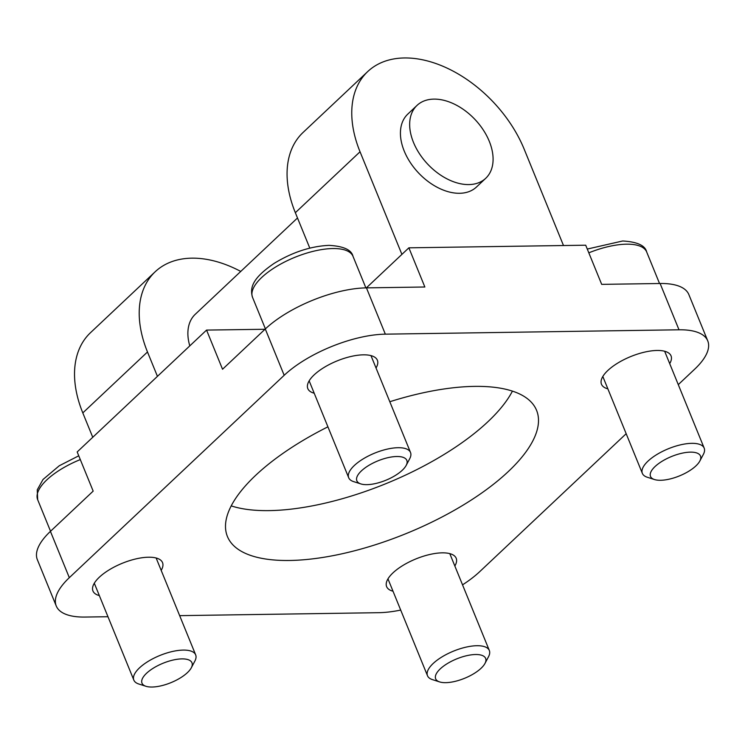 <?xml version="1.0" encoding="UTF-8"?>
<svg xmlns="http://www.w3.org/2000/svg" width="745" height="745" viewBox="0 0 745 745"><rect width="100%" height="100%" fill="white"/><g stroke="black" fill="none" stroke-linecap="round" stroke-linejoin="round"><path stroke-width="1.12" d="M99.346 595.6A37.567 14.583 -22.2 0 1 92.957 590.999A37.567 14.583 -22.2 0 1 109.394 569.729A37.567 14.583 -22.2 0 1 148.534 557.213A37.567 14.583 -22.2 0 1 162.522 562.605A37.567 14.583 -22.2 0 1 161.181 570.372M393.015 591.232A37.567 14.583 -22.2 0 1 386.627 586.622A37.567 14.583 -22.2 0 1 403.054 565.362A37.567 14.583 -22.2 0 1 442.195 552.846A37.567 14.583 -22.2 0 1 456.182 558.238A37.567 14.583 -22.2 0 1 454.841 566.004M314.204 393.22A37.567 14.583 -22.2 0 1 307.815 388.62A37.567 14.583 -22.2 0 1 324.243 367.35A37.567 14.583 -22.2 0 1 363.383 354.834A37.567 14.583 -22.2 0 1 377.37 360.226A37.567 14.583 -22.2 0 1 376.029 367.993M607.864 388.853A37.567 14.583 -22.2 0 1 601.476 384.243A37.567 14.583 -22.2 0 1 617.912 362.983A37.567 14.583 -22.2 0 1 657.053 350.467A37.567 14.583 -22.2 0 1 671.04 355.859A37.567 14.583 -22.2 0 1 669.699 363.625M297.497 217.978L195.246 314.297A50.083 32.529 46.7 0 0 189.789 345.876M433.935 99.113A50.083 32.529 46.7 0 0 417.032 105.39A50.083 32.529 46.7 0 0 419.454 153.703A50.083 32.529 46.7 0 0 468.819 184.583A50.083 32.529 46.7 0 0 485.721 178.306A50.083 32.529 46.7 0 0 483.3 129.993A50.083 32.529 46.7 0 0 433.935 99.113M417.032 105.39L407.794 114.097A50.083 32.529 46.7 0 0 410.216 162.41A50.083 32.529 46.7 0 0 459.572 193.29A50.083 32.529 46.7 0 0 476.474 187.014L485.721 178.306M389.803 401.732A166.954 64.815 -22.2 0 1 474.407 386.385A166.954 64.815 -22.2 0 1 536.577 410.346A166.954 64.815 -22.2 0 1 463.558 504.868A166.954 64.815 -22.2 0 1 289.591 560.473A166.954 64.815 -22.2 0 1 227.421 536.512A166.954 64.815 -22.2 0 1 327.921 426.829M512.43 391.116A166.954 64.815 -22.2 0 1 269.243 510.614A166.954 64.815 -22.2 0 1 231.22 505.883M240.756 271.431A108.519 70.477 46.7 0 0 155.183 271.757A108.519 70.477 46.7 0 0 147.491 351.975L157.437 376.346M563.49 245.524L524.238 149.326A108.519 70.477 46.7 0 0 449.915 69.481A108.519 70.477 46.7 0 0 367.732 71.557L303.038 132.489A108.519 70.477 46.7 0 0 295.346 212.707L309.799 248.113M155.183 271.757L90.499 332.689A108.519 70.477 46.7 0 0 82.807 412.907L92.752 437.278M367.732 71.557A108.519 70.477 46.7 0 0 360.04 151.775L401.909 254.38M107.969 616.72L85.005 617.056A77.219 29.977 -22.2 0 1 56.248 605.974L37.352 559.681A77.219 29.977 -22.2 0 1 50.427 531.371L93.172 491.113L77.182 451.945L206.561 330.082L264.997 329.262M206.561 330.082L222.541 369.25L265.285 328.992A77.219 29.977 -22.2 0 1 366.438 287.868L424.855 287.002L408.875 247.824L585.7 245.198L601.69 284.367L660.107 283.5A77.219 29.977 -22.2 0 1 688.855 294.582L707.75 340.875A77.219 29.977 -22.2 0 1 694.675 369.185L678.276 384.634M366.363 287.868L408.875 247.824M56.248 605.974A77.219 29.977 -22.2 0 1 69.322 577.673L284.18 375.294A77.219 29.977 -22.2 0 1 385.333 334.16L679.002 329.793A77.219 29.977 -22.2 0 1 707.75 340.875M400.698 610.071A77.219 29.977 -22.2 0 1 378.665 612.688L179.657 615.649M626.173 433.711L479.817 571.564A77.219 29.977 -22.2 0 1 462.533 584.844M699.825 461.043L703.373 454.357A33.395 12.963 157.8 0 0 704.183 448.127A33.395 12.963 157.8 0 0 691.751 443.34A33.395 12.963 157.8 0 0 656.96 454.459A33.395 12.963 157.8 0 0 642.358 473.364A33.395 12.963 157.8 0 0 647.293 477.247L654.501 479.547A26.988 10.477 157.8 0 0 660.564 480.283A26.988 10.477 157.8 0 0 699.825 461.043A26.988 10.477 157.8 0 0 690.438 452.14A26.988 10.477 157.8 0 0 657.965 464.079A26.988 10.477 157.8 0 0 654.501 479.547M484.976 663.423L488.515 656.736A33.395 12.963 157.8 0 0 489.335 650.506A33.395 12.963 157.8 0 0 476.893 645.719A33.395 12.963 157.8 0 0 442.102 656.839A33.395 12.963 157.8 0 0 427.5 675.743A33.395 12.963 157.8 0 0 432.445 679.626L439.652 681.926A26.988 10.477 157.8 0 0 445.706 682.662A26.988 10.477 157.8 0 0 484.976 663.423A26.988 10.477 157.8 0 0 475.58 654.52A26.988 10.477 157.8 0 0 443.117 666.458A26.988 10.477 157.8 0 0 439.652 681.926M191.307 667.79L194.855 661.104A33.395 12.963 157.8 0 0 195.665 654.874A33.395 12.963 157.8 0 0 183.233 650.087A33.395 12.963 157.8 0 0 148.441 661.206A33.395 12.963 157.8 0 0 133.839 680.111A33.395 12.963 157.8 0 0 138.775 683.994L145.983 686.294A26.988 10.477 157.8 0 0 152.045 687.03A26.988 10.477 157.8 0 0 191.307 667.79A26.988 10.477 157.8 0 0 181.92 658.887A26.988 10.477 157.8 0 0 149.447 670.826A26.988 10.477 157.8 0 0 145.983 686.294M406.165 465.42L409.703 458.724A33.395 12.963 157.8 0 0 410.523 452.494A33.395 12.963 157.8 0 0 398.091 447.708A33.395 12.963 157.8 0 0 363.29 458.827A33.395 12.963 157.8 0 0 348.688 477.731A33.395 12.963 157.8 0 0 353.633 481.615L360.841 483.915A26.988 10.477 157.8 0 0 366.894 484.65A26.988 10.477 157.8 0 0 406.165 465.42A26.988 10.477 157.8 0 0 396.768 456.508A26.988 10.477 157.8 0 0 364.305 468.447A26.988 10.477 157.8 0 0 360.841 483.915M360.04 151.775L295.346 212.707M50.427 531.371L69.322 577.673M265.285 328.992L284.18 375.294M366.438 287.868L385.333 334.16M660.107 283.5L679.002 329.793M147.491 351.975L82.807 412.907M587.274 249.054L622.671 240.989C637.208 241.818 645.207 245.478 646.679 251.978A54.255 21.065 157.8 0 0 626.471 244.183A54.255 21.065 157.8 0 0 588.82 252.834M80.302 459.581A54.255 21.065 157.8 0 0 37.678 499.727L50.548 531.26M252.536 297.348C249.622 287.644 252.546 278.155 274.104 263.395C292.375 252.248 310.674 246.232 329.011 245.356C343.538 246.185 351.538 249.845 353.009 256.345A54.255 21.065 157.8 0 0 332.81 248.551A54.255 21.065 157.8 0 0 276.265 266.626A54.255 21.065 157.8 0 0 252.536 297.348L265.406 328.88M646.679 251.978L659.539 283.51M664.652 351.249L704.183 448.127M602.817 376.486L642.358 473.364M449.794 553.628L489.335 650.506M387.968 578.865L427.5 675.743M156.133 557.996L195.665 654.874M94.298 583.233L133.839 680.111M78.756 455.8L59.246 465.774L43.014 479.482L37.25 489.856L37.678 499.727M353.009 256.345L365.879 287.877M370.982 355.616L410.523 452.494M309.156 380.853L348.688 477.731"/></g></svg>
